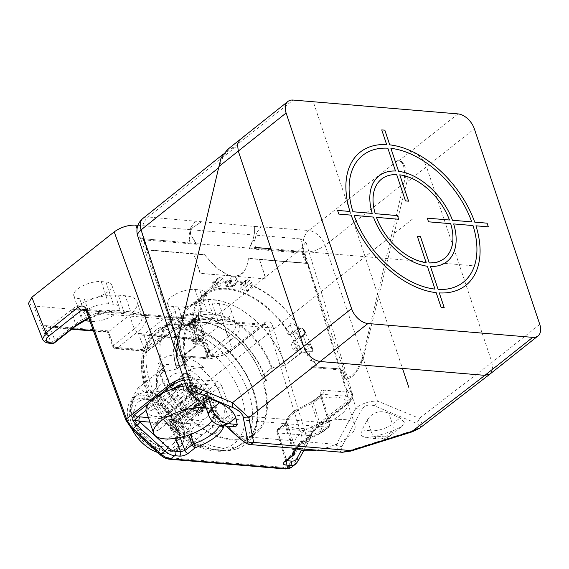 <?xml version="1.0" encoding="UTF-8"?>
<svg xmlns="http://www.w3.org/2000/svg" width="569" height="569" viewBox="0 0 569 569"><rect width="100%" height="100%" fill="white"/><g stroke="black" fill="none" stroke-linecap="round" stroke-linejoin="round"><path stroke-width="0.43" stroke-dasharray="2.85 2.13" d="M309.984 344.736L304.486 349.103L300.148 348.313L297.402 350.497L293.142 349.722L297.438 346.308C300.076 344.494 302.985 343.747 306.165 344.067L309.984 344.736L311.819 346.457L312.95 349.835L312.196 351.35L312.701 351.173L311.791 351.678L306.392 351.784L311.791 351.678L312.95 349.835M194.107 343.043L199.299 343.484A69.646 43.258 -128.4 0 1 198.14 339.743L194.1 339.828A1.949 1.209 51.6 0 0 193.602 340.006A1.949 1.209 51.6 0 0 193.304 340.525A76.723 47.654 51.6 0 0 194.107 343.043L193.353 343.669A76.673 47.625 -128.4 0 1 189.349 325.198L190.103 324.565A1.963 1.216 51.6 0 1 190.103 324.287L195.359 319.906L199.619 320.297L201.127 303.633L207.962 290.844L218.34 283.661L231.718 281.427L230.794 277.949L231.526 276.562L233.055 276.662L232.849 276.043L266.029 278.981L259.535 259.549L306.776 263.276L303.049 252.145L255.851 248.532L255.125 245.787L254.805 240.509L256.491 232.998L254.578 232.835L254.656 226.462L260.929 226.818L256.491 232.998M233.055 276.662L234.627 276.826L236.37 278.419L237.814 281.94C259.357 284.621 285.261 304.273 299.422 328.676L292.494 331.528L288.199 334.942L286.456 329.757A69.646 43.258 -128.4 0 1 289.856 335.084L288.199 334.942M312.537 350.155A76.993 47.824 -128.4 0 0 311.99 348.477A77.007 47.832 51.6 0 0 303.483 329.543L298.014 333.356L292.601 332.901A69.646 43.258 -128.4 0 1 296.442 339.921L299.82 338.541L305.311 334.181L305.553 332.296L303.739 329.017L299.422 328.676M306.165 344.067L302.978 335.148L305.482 334.074L299.991 338.441A1.949 1.209 51.6 0 0 300.311 337.531A76.723 47.654 51.6 0 0 298.199 333.647A1.963 1.216 51.6 0 0 298.014 333.356M309.059 359.75L314.529 361.728L314.131 362.033L309.059 359.75L306.392 351.784M316.079 363.755L315.674 364.082A76.993 47.824 -128.4 0 1 316.03 367.233L316.428 366.92L316.079 363.755L314.529 361.728M316.428 366.92L313.747 366.713L311.648 367.51L311.435 366.849L313.747 366.713M374.317 405.811A6.394 4.573 112.5 0 0 377.425 401.017L363.257 358.676L406.771 182.272C407.61 178.261 407.454 175.266 406.287 173.282L362.787 356.635C357.439 371.315 351.898 378.122 346.165 377.055L344.814 376.963L342.154 369.025L313.789 366.834M194.1 339.828L199.598 335.461L203.105 335.411L200.331 326.521L197.251 325.105L195.722 323.064L195.053 323.597A76.993 47.824 -128.4 0 1 194.719 320.646L194.975 320.425A77.007 47.832 51.6 0 0 198.994 338.982A76.993 47.824 51.6 0 0 199.577 340.653L201.419 342.403L207.201 343.456L209.869 351.414L205.907 353.065L205.85 354.85A76.993 47.824 51.6 0 0 207.649 358.129L212.244 358.513L212.486 359.181L183.545 356.777L191.013 377.354L192.991 379.153A3.065 2.077 94.8 0 1 192.002 383.321L214.677 385.227A3.065 2.077 -85.2 0 0 215.665 381.059L192.991 379.153L189.733 379.459A15.797 6.245 161.5 0 0 184.185 380.135M231.341 280.609L227.337 284.884L230.794 277.949L231.341 280.609A72.284 44.901 51.6 0 0 224.179 281.157L222.522 278.718A2.255 1.401 51.6 0 0 220.203 277.437L218.183 277.971A2.255 1.401 51.6 0 0 217.813 278.163A2.255 1.401 51.6 0 0 217.578 279.728L218.517 282.665A72.284 44.901 51.6 0 0 207.123 290.339A72.284 44.901 51.6 0 0 198.517 319.65L196.277 319.173A2.255 1.401 51.6 0 0 195.309 319.373A2.255 1.401 51.6 0 0 194.961 320.219M236.419 278.554L233.425 285.396L237.593 281.136L236.206 278.718M303.739 329.017L303.341 329.33A2.255 1.401 51.6 0 0 301.236 327.993L299.187 328.107A72.284 44.901 51.6 0 0 252.565 285.524L251.541 282.58A2.255 1.401 51.6 0 0 249.691 280.617L247.188 279.706A2.255 1.401 51.6 0 0 245.964 279.827A2.255 1.401 51.6 0 0 245.616 280.659L245.545 282.949A72.284 44.901 51.6 0 0 237.593 281.136M315.674 364.075L314.131 362.033M316.03 367.233L311.435 366.849M345.02 396.173A3.065 2.077 -85.2 0 0 346.009 392.005L323.334 390.106A3.065 2.077 94.8 0 1 322.346 394.267L345.02 396.173A25.612 10.128 -18.5 0 1 347.673 396.557A12.76 5.043 -18.5 0 1 347.872 403.371L348.889 403.101L349.345 401.287A15.975 9.922 -128.4 0 0 348.939 399.701A15.975 6.693 -17 0 0 352.332 393.563A15.975 6.693 -17 0 0 346.862 390.448L346.009 392.005L349.089 392.852A15.975 12.113 -151.3 0 0 346.862 390.448L340.603 369.971L311.648 367.51M137.961 225.267L300.503 238.916L305.873 241.697L302.423 247.686L220.068 313.085L232.024 348.555C225.402 353.278 218.226 355.547 210.516 355.355A3.194 2.162 -85.2 0 0 212.173 356.884L212.173 356.884A3.194 2.162 -85.2 0 0 213.375 356.486A12.767 5.05 -18.5 0 0 230.58 351.045L263.027 325.283L238.269 323.206L232.23 321.691L210.971 319.906L200.139 319.998L144.505 315.326L138.466 313.818L117.242 312.032L106.375 312.125L85.727 310.389M196.028 243.667L190.857 235.068C189.747 232.294 190.345 229.798 192.635 227.586L190.857 227.486L189.171 234.997L190.181 243.077L196.184 243.61L196.504 244.279L196.028 243.667L249.507 248.155L249.442 248.724L302.182 253.148L305.51 263.098L306.577 263.419L280.602 261.235M236.661 275.901L236.996 275.865A35.783 25.719 -67 0 1 236.661 275.901C243.361 274.009 247.11 268.909 247.92 260.595L248.226 258.283L305.51 263.098M137.705 235.915A16.003 6.394 161.8 0 0 142.954 238.688L169.441 241.1L143.651 238.752L147.371 249.883L193.901 254.037L200.395 273.469L232.849 276.043M231.974 275.986L228.717 275.232A35.783 25.719 -67 0 1 228.418 275.14L231.974 275.986L200.046 273.319L193.794 254.037L204.783 254.94L217.066 268.447L228.418 275.14M173.161 252.209L147.101 249.791L204.371 254.599L215.822 267.451L226.441 274.4L228.717 275.232M147.101 249.791L143.772 239.841L196.504 244.279M193.304 340.525L198.873 336.969L200.004 340.347L201.817 342.083L201.419 342.403M198.19 337.502A76.993 47.824 51.6 0 0 198.737 339.195L199.001 338.982M194.961 323.669L190.544 328.313A1.949 1.209 51.6 0 0 191.76 329.465L196.284 331.507A69.646 43.258 -128.4 0 1 195.516 324.743L192.77 326.926A69.646 43.258 -128.4 0 1 192.692 321.876M190.103 324.565A76.723 47.654 51.6 0 0 190.544 328.313M186.596 361.18L176.795 368.968A57.825 35.918 -128.4 0 1 183.268 327.246A57.825 35.918 -128.4 0 1 225.722 330.617A57.825 35.918 -128.4 0 1 261.648 376.095L271.456 368.307A57.825 35.918 51.6 0 0 235.523 322.836A57.825 35.918 51.6 0 0 193.069 319.458A57.825 35.918 51.6 0 0 186.596 361.18L181.746 356.799L197.5 344.017L193.353 343.669M176.795 368.968L162.89 371.77A70.606 43.856 -128.4 0 1 170.792 320.831A70.606 43.856 -128.4 0 1 222.628 324.949A70.606 43.856 -128.4 0 1 266.498 380.476L263.497 382.859L262.793 382.802A69.646 43.258 -128.4 0 1 254.997 433.052A69.646 43.258 -128.4 0 1 231.988 439.176A69.646 43.258 -128.4 0 1 160.593 374.217L159.889 374.153L162.89 371.77M199.299 343.484L183.012 356.414L187.614 360.575L177.03 368.982L163.815 371.649L160.593 374.217M181.746 356.799A70.606 43.856 -128.4 0 1 189.648 305.852A70.606 43.856 -128.4 0 1 212.977 299.65A70.606 43.856 -128.4 0 1 285.361 365.504L299.458 354.309A70.606 43.856 51.6 0 0 227.074 288.455A70.606 43.856 51.6 0 0 203.752 294.664A70.606 43.856 51.6 0 0 200.409 297.807A70.606 43.856 51.6 0 0 195.85 345.603M299.458 354.309L301.726 352.78L305.873 353.121L306.691 352.503A76.723 47.654 51.6 0 0 305.802 349.978A1.949 1.209 51.6 0 0 304.486 349.103M300.148 348.313A69.646 43.258 -128.4 0 1 301.499 352.069L306.691 352.503M301.499 352.069L285.211 364.999A69.646 43.258 51.6 0 0 241.939 310.226A69.646 43.258 51.6 0 0 190.807 306.165A69.646 43.258 51.6 0 0 183.012 356.414M187.614 360.575A57.505 35.719 -128.4 0 1 194.05 319.088A57.505 35.719 -128.4 0 1 236.277 322.438A57.505 35.719 -128.4 0 1 272.003 367.666L285.211 364.999M272.003 367.666L261.42 376.073L266.022 380.241L262.793 382.802M261.648 376.095L266.498 380.476M271.456 368.307L285.361 365.504M189.349 325.198A1.92 1.188 -128.4 0 1 189.641 324.302A1.92 1.188 -128.4 0 1 190.466 324.131L193.638 324.799A71.025 44.119 51.6 0 0 197.5 344.017M193.638 324.799L198.517 319.65M218.517 282.665L213.226 288.419L211.945 284.422A1.92 1.188 -128.4 0 1 212.145 283.092A1.92 1.188 -128.4 0 1 212.457 282.928L214.477 282.395A1.92 1.188 -128.4 0 1 216.448 283.483L218.795 286.925A71.025 44.119 51.6 0 0 213.226 288.419M218.795 286.925L224.179 281.157M227.337 284.884L225.936 286.385L225.182 282.821A1.92 1.188 -128.4 0 1 225.438 281.705A1.92 1.188 -128.4 0 1 226.099 281.513L228.439 281.712A1.92 1.188 -128.4 0 1 230.31 283.248L231.967 286.89A71.025 44.119 51.6 0 0 225.936 286.385M231.967 286.89L233.425 285.396M245.545 282.949L239.898 288.696L239.997 285.46A1.92 1.188 -128.4 0 1 240.296 284.756A1.92 1.188 -128.4 0 1 241.334 284.656L243.845 285.567A1.92 1.188 -128.4 0 1 245.417 287.238L246.811 291.243A71.025 44.119 51.6 0 0 239.898 288.696M246.811 291.243L252.565 285.524M299.187 328.107L292.58 333.114L295.482 332.957A1.92 1.188 -128.4 0 1 297.388 334.273A76.673 47.625 -128.4 0 1 305.873 353.121M301.726 352.78A71.025 44.119 51.6 0 0 292.58 333.114M199.619 320.297L199.406 320.503A6.394 2.532 161.5 0 1 200.096 321.229A6.394 2.532 161.5 0 1 198.73 323.654L194.427 327.068L192.77 326.926M190.103 324.287L195.516 324.743M197.251 325.105L191.76 329.465M195.722 323.064L195.359 319.906M206.241 354.523L208.041 357.816L210.722 358.171L182.756 355.632L185.416 363.57L184.072 363.435L177.62 357.033L177.599 341.073L175.906 348.235M207.201 343.456L205.58 342.794L208.588 351.791L206.469 352.645L205.85 354.85M205.58 342.794L201.817 342.083M198.873 336.969L199.598 335.461L199.107 335.632L193.602 340.006M204.371 254.599L204.783 254.94M143.466 238.909L147.371 249.883M190.21 243.013L169.441 241.1M192.635 227.586L201.177 221.967L192.756 227.643C190.508 229.855 189.939 232.358 191.07 235.153L196.184 243.61M190.174 243.084A16.024 10.847 94.8 0 1 189.193 238.183M254.45 232.785L252.892 240.346L254.578 232.835L254.656 226.462L148.21 217.009A16.003 10.007 51.3 0 0 142.911 218.432M249.507 248.155L252.679 240.26M184.072 363.435L142.954 238.688A16.003 10.918 95.2 0 1 148.21 217.002L235.502 147.122L228.873 149.619L223.268 156.347L218.781 167.535L177.599 341.073M240.082 139.433L245.367 138.011L234.172 147.008L235.41 147.115M403.962 183.09C405.654 168.09 403.492 160.636 397.482 160.728L398.727 160.835C402.731 160.693 405.249 164.839 406.287 173.282M397.482 160.728L308.803 230.502L260.929 226.818M255.104 245.801A16.024 10.847 -85.2 0 0 255.808 248.596L255.851 248.532M254.805 240.509L252.892 240.346L249.819 248.12L255.815 248.596M249.442 248.724L249.819 248.12M302.182 253.148L302.857 252.302L276.883 250.125M346.165 377.055L303.761 252.195L302.857 252.302L306.577 263.419L259.464 259.535M232.927 276.065L265.68 278.831L259.535 259.549L248.226 258.283M236.996 275.865C242.629 275.133 246.341 270.076 248.141 260.687L248.418 258.603M308.796 230.495A16.003 10.74 -85.6 0 0 303.754 252.202A16.003 6.259 161.2 0 0 325.084 245.353A16.003 9.872 51.8 0 0 308.796 230.495M362.787 356.635L361.087 363.797C355.646 374.551 350.675 379.416 346.165 378.392L356.038 407.895A6.394 4.844 -151.7 0 0 361.493 410.007L341.877 446.501C339.928 451.075 342.78 452.312 350.44 450.214L411.856 430.953C419.573 428.229 421.003 425.626 416.159 423.151L374.31 405.818C368.804 403.954 364.537 405.356 361.493 410.007M363.257 358.676L361.087 363.797M315.994 366.998L341.962 369.181L344.814 376.963M344.707 377.382L344.039 378.2L346.165 378.392M300.503 238.916L340.603 369.971L341.3 369.992L342.154 369.025M182.756 355.632L137.065 228.774M208.546 357.972L182.578 355.789L185.594 364.885L183.453 364.722L176.895 358.335M341.3 369.992L344.039 378.2M285.837 423.116A3.194 2.895 -176.4 0 1 286.748 421.302L286.762 422.525A31.949 12.632 161.5 0 0 286.89 422.98A31.949 12.632 161.5 0 0 320.624 425.015A31.949 12.632 161.5 0 0 340.632 414.815A31.949 12.632 161.5 0 0 347.687 403.528A31.949 12.632 161.5 0 0 347.488 402.703A31.949 12.632 161.5 0 0 314.636 400.391L311.108 401.963L311.563 403.727L313.284 402.809A3.194 1.984 -128.4 0 1 313.661 400.612A3.194 1.984 -128.4 0 1 314.728 400.32L322.346 394.267A3.194 1.984 51.6 0 0 321.293 394.552A3.194 1.984 51.6 0 0 320.902 396.757A3.065 1.287 163 0 0 321.556 395.583A3.065 1.287 163 0 0 320.503 394.986A6.259 3.891 -128.4 0 1 323.334 390.106M320.503 394.986L329.06 422.938A3.065 1.287 -17 0 1 330.112 423.556A3.065 1.287 -17 0 1 329.458 424.709A3.194 1.984 -128.4 0 1 329.081 426.906A3.194 1.984 -128.4 0 1 328.007 427.198L231.363 419.083A3.194 1.984 -128.4 0 1 228.119 416.195L217.92 388.108A3.194 1.984 51.6 0 0 214.677 385.227L207.102 391.237A3.194 1.984 -128.4 0 1 210.345 394.125L209.634 395.135A3.194 2.902 3.1 0 0 207.201 393.2L206.967 391.351A31.949 12.632 161.5 0 0 206.839 390.889A31.949 12.632 161.5 0 0 186.091 385.832M285.595 422.895A3.194 1.984 51.6 0 0 285.225 425.086L285.937 424.076A33.656 13.307 -18.5 0 1 293.419 413.457A33.656 13.307 -18.5 0 1 311.563 403.727L320.383 431.48L322.075 430.569L313.284 402.809L320.902 396.757L329.458 424.709L322.075 430.569A3.194 1.984 -128.4 0 1 321.684 432.781A3.194 1.984 -128.4 0 1 320.632 433.059L328.007 427.198A3.065 2.077 -85.2 0 0 328.996 423.037L329.06 422.938M328.996 423.037L232.351 414.915L222.017 386.707A3.065 1.138 160 0 0 217.92 388.108L210.345 394.125L220.779 422.027A3.194 1.984 51.6 0 0 224.022 424.908L231.363 419.083A3.065 2.077 94.8 0 0 232.351 414.915M215.665 381.059A6.259 3.891 -128.4 0 1 222.017 386.707M311.058 435.477L310.432 436.203C310.503 434.474 311.613 432.248 313.768 429.531L349.345 401.287A15.797 6.245 161.5 0 0 352.83 395.697A15.797 6.245 161.5 0 0 349.089 392.852A3.065 2.34 102 0 1 347.673 396.557M264.478 322.794C268.198 320.461 271.008 321.677 272.907 326.457A3.194 1.337 163 0 1 268.568 327.716L265.389 324.479L263.027 325.283A3.194 1.984 -128.4 0 0 264.087 325.006L231.64 350.767A3.194 1.984 51.5 0 0 232.024 348.555L264.478 322.794A3.194 1.984 -128.4 0 1 264.108 324.984M86.602 312.047A3.194 1.188 160 0 0 87.647 312.516L268.568 327.716L301.463 435.214A3.194 1.337 -17 0 0 305.795 433.955L272.907 326.457M183.552 378.236A15.975 5.932 -20 0 1 191.013 377.354A15.975 3.179 132.3 0 1 189.733 379.459A3.065 1.764 89.1 0 1 188.993 383.221A25.534 10.093 -18.5 0 1 192.002 383.321M212.038 420.754A31.949 12.632 161.5 0 0 214.285 413.151A31.949 12.632 161.5 0 0 206.206 408.058M146.247 411.167A31.949 12.632 161.5 0 0 179.1 413.478L182.763 412.568C189.705 410 195.48 406.906 200.082 403.3C204.577 399.687 206.952 396.323 207.201 393.2M311.108 401.963L293.86 411.209C289.372 414.815 287.004 418.179 286.748 421.302M316.35 450.115A31.949 12.632 161.5 0 0 348.079 437.077A31.949 12.632 161.5 0 0 354.935 424.972A31.949 12.632 161.5 0 0 333.157 420.057A31.949 12.632 161.5 0 0 301.193 433.137A31.949 12.632 161.5 0 0 294.344 445.243A31.949 12.632 161.5 0 0 297.146 448.5M84.056 309.244L87.647 312.516L126.873 420.548A12.781 7.938 51.6 0 0 132.115 428.258L160.159 453.778A12.781 7.938 51.6 0 0 167.883 457.597L283.582 467.32A12.781 7.938 51.6 0 0 289.123 464.61L301.221 442.469A3.194 2.418 -151.3 0 0 305.503 443.016L309.422 439.901A15.975 9.922 -128.4 0 0 310.432 436.203L312.303 431.622L347.872 403.371M173.104 388.855L146.048 410.349M182.763 412.568L183.894 415.569L182.165 416.494A3.194 1.984 51.6 0 0 178.922 413.613L179.1 413.478M190.494 434.389L183.894 415.569A33.656 13.307 -18.5 0 0 202.144 405.804A33.656 13.307 -18.5 0 0 209.634 395.135L220.075 423.023A3.194 2.895 4.5 0 0 224.022 424.908A37.967 15.014 161.5 0 1 223.894 425.847M232.223 414.801A3.065 1.138 -20 0 0 228.119 416.195L220.075 423.023A34.773 13.748 161.5 0 1 219.563 425.228M297.807 461.473A3.194 2.418 28.7 0 1 297.324 462.049L309.422 439.901A3.194 2.418 -151.3 0 0 309.913 439.332A3.194 2.418 -151.3 0 0 309.067 436.238A12.781 7.938 -128.4 0 0 309.387 435.555A3.194 2.162 94.8 0 1 310.418 431.21L312.303 431.622A3.065 1.906 51.6 0 0 313.313 431.352C312.907 431.33 312.189 432.561 311.151 435.043L309.387 435.555L278.099 432.924L286.591 460.684L285.538 460.193L286.235 459.027L277.686 431.074L285.225 425.086L293.54 453.23A3.194 1.984 -128.4 0 1 293.149 455.435M286.762 422.525L286.669 422.596A3.194 1.984 51.6 0 0 285.61 422.881L278.077 428.862A3.194 1.984 -128.4 0 1 279.13 428.585L310.418 431.21M285.866 461.224A3.194 1.984 51.6 0 0 286.235 459.027L294.244 452.234L285.937 424.076A3.194 2.895 -176.4 0 1 285.83 423.165L286.015 422.497L285.61 422.881M286.669 422.596L279.13 428.585A3.194 2.162 -85.2 0 0 278.099 432.924A3.194 1.337 -17 0 1 277.011 432.305A3.194 1.337 -17 0 1 277.686 431.074A3.194 1.984 -128.4 0 1 278.077 428.862A3.194 3.194 0 0 0 277.011 432.326M230.58 351.045A3.194 1.984 51.5 0 0 231.64 350.767C225.68 355.013 219.193 357.055 212.173 356.884L209.371 356.649A3.194 3.194 0 0 1 206.632 354.565L201.305 340.013L201.711 338.747L207.706 355.12A3.194 1.33 -20.1 0 1 206.632 354.565A3.194 1.33 -20.1 0 1 207.294 353.271L227.97 336.848A3.194 1.984 -128.4 0 0 231.242 339.828L210.566 356.251A3.194 2.162 94.8 0 1 209.371 356.649A3.194 2.162 94.8 0 1 207.706 355.12L210.516 355.355L198.553 319.878C206.248 320.013 213.418 317.744 220.068 313.085M198.553 319.878L33.749 306.03L47.846 341.685L42.561 339.138M28.45 303.448L33.749 306.03M84.354 299.095L79.667 298.697A17.568 6.949 -18.5 0 1 73.792 295.709A17.568 6.949 -18.5 0 1 82.356 286.022A17.568 6.949 -18.5 0 1 101.239 281.577L105.926 281.968A17.568 6.949 -18.5 0 1 111.801 284.955A17.568 6.949 -18.5 0 1 103.245 294.65A17.568 6.949 -18.5 0 1 84.354 299.095L91.808 321.357L89.923 321.201M195.003 289.45L199.691 289.849A17.568 6.949 -18.5 0 1 205.573 292.836A17.568 6.949 -18.5 0 1 197.009 302.523A17.568 6.949 -18.5 0 1 178.118 306.968L173.431 306.577A17.568 6.949 -18.5 0 1 167.556 303.59A17.568 6.949 -18.5 0 1 176.12 293.896A17.568 6.949 -18.5 0 1 195.003 289.45L202.45 311.712L207.137 312.111A17.568 6.949 161.5 0 1 213.019 315.098L205.573 292.836M201.305 340.013L223.311 322.936A35.143 13.898 -18.5 0 0 230.858 309.621L235.509 323.533A35.143 13.898 161.5 0 0 234.414 321.613A3.194 2.902 139.7 0 0 234.905 322.488L232.216 321.691L265.339 324.472M199.911 320.333A3.194 0.704 -102.9 0 1 198.873 318.626C205.558 317.879 211.746 318.035 217.429 319.095L212.066 303.057A35.143 13.898 -18.5 0 0 164.711 318.014L143.623 334.757L142.008 335.12L138.416 333.427L144.419 349.8L113.942 347.239L107.946 330.866L107.541 332.14L108.459 331.805L129.547 315.055A35.143 13.898 -18.5 0 0 137.086 301.741L141.745 315.653A35.143 13.898 161.5 0 0 140.643 313.732C139 312.289 135.685 311.648 130.699 311.805A3.194 2.162 -85.2 0 0 132.044 313.363M212.066 303.057L219.093 303.647A35.143 13.898 -18.5 0 1 230.858 309.621M202.45 311.712A17.568 6.949 161.5 0 0 183.567 316.158A17.568 6.949 161.5 0 0 175.003 325.852A17.568 6.949 161.5 0 0 180.885 328.839L185.572 329.231A17.568 6.949 161.5 0 0 204.456 324.785A17.568 6.949 161.5 0 0 213.019 315.098M141.169 314.65A3.194 2.902 139.7 0 0 144.505 315.326A38.336 15.157 161.5 0 1 137.478 331.955L116.801 348.37L147.271 350.931A3.194 1.984 51.6 0 0 148.331 350.646A3.194 1.984 51.6 0 0 148.687 348.342A3.194 1.33 -20.1 0 1 144.419 349.8A3.194 2.162 -85.2 0 0 146.077 351.329A3.194 2.162 -85.2 0 0 147.271 350.931L167.955 334.515A3.194 1.984 -128.4 0 0 169.007 334.231L148.331 350.646M117.242 312.032C114.703 311.592 111.005 311.727 106.161 312.452A3.194 0.704 -102.9 0 1 105.109 310.745C111.794 310.005 117.982 310.162 123.665 311.215L118.302 295.176A35.143 13.898 -18.5 0 0 70.947 310.133L49.852 326.876L48.244 327.246L44.652 325.553L50.648 341.926L47.846 341.685A3.194 2.162 94.8 0 0 49.503 343.221M118.302 295.176L125.329 295.766A35.143 13.898 -18.5 0 1 137.086 301.741M91.808 321.357A17.568 6.949 161.5 0 0 110.692 316.912A17.568 6.949 161.5 0 0 119.255 307.217A17.568 6.949 161.5 0 0 113.373 304.23L108.686 303.839A17.568 6.949 161.5 0 0 89.802 308.284A17.568 6.949 161.5 0 0 81.239 317.979A17.568 6.949 161.5 0 0 84.411 320.475M54.574 342.766A3.194 1.984 51.6 0 0 54.923 340.468A3.194 1.33 -20.1 0 1 50.648 341.926A3.194 2.162 -85.2 0 0 52.312 343.456M88.871 318.284L106.161 312.452A3.194 0.704 -102.9 0 0 106.375 312.125A38.336 15.157 161.5 0 0 88.778 318.028M138.452 313.818L141.14 314.614A3.194 2.902 139.7 0 1 140.643 313.732M211.007 319.913C208.467 319.465 204.769 319.607 199.925 320.333A3.194 0.704 -102.9 0 0 200.139 319.998A38.336 15.157 161.5 0 0 167.955 334.515M231.242 339.828A38.336 15.157 161.5 0 0 238.269 323.206A3.194 2.902 139.7 0 1 234.933 322.523M219.093 303.647L224.463 319.686C229.449 319.529 232.764 320.169 234.414 321.613M263.497 382.859A70.606 43.856 -128.4 0 1 255.595 433.806A70.606 43.856 -128.4 0 1 203.752 429.68A70.606 43.856 -128.4 0 1 159.889 374.153M177.421 328.939A69.646 43.258 -128.4 0 1 241.569 377.581A69.646 43.258 -128.4 0 1 241.377 443.87A69.646 43.258 -128.4 0 1 241.028 444.147A69.646 43.258 -128.4 0 1 218.019 450.271A69.646 43.258 -128.4 0 1 153.701 401.316A69.646 43.258 -128.4 0 1 154.412 335.056A69.646 43.258 -128.4 0 1 154.761 334.785A69.646 43.258 -128.4 0 1 177.421 328.939M163.815 371.649A69.646 43.258 -128.4 0 1 171.61 321.4A69.646 43.258 -128.4 0 1 194.619 315.283A69.646 43.258 -128.4 0 1 266.022 380.241M177.03 368.982A57.505 35.719 -128.4 0 1 183.46 327.495A57.505 35.719 -128.4 0 1 225.687 330.845A57.505 35.719 -128.4 0 1 261.42 376.073M143.694 391.749L138.715 387.546L163.495 367.866C165.259 366.813 164.405 365.632 160.942 364.324L158.296 363.705L203.546 367.51L200.004 367.602C194.221 368.136 190.843 368.961 189.868 370.078L165.088 389.758C159.135 391.33 154.597 392.212 151.482 392.404L143.694 391.749A34.268 21.288 51.6 0 0 130.884 403.762A34.268 21.288 51.6 0 0 132.314 419.46A34.268 21.288 51.6 0 0 163.431 450.733M203.546 367.503A45.797 28.45 51.6 0 0 177.443 355.212A45.797 28.45 51.6 0 0 158.296 363.705M178.033 422.703A45.797 28.45 51.6 0 0 204.136 435.001A45.797 28.45 51.6 0 0 223.283 426.501L178.033 422.703L183.069 424.268L183.239 426.857L158.452 446.53L163.431 450.74L171.219 451.395C174.42 451.196 178.951 450.314 184.825 448.749L210.381 428.5A38.336 23.813 -128.4 0 1 210.381 428.5A38.336 23.813 -128.4 0 1 209.612 429.076C210.58 427.952 213.958 427.127 219.741 426.601L223.283 426.501M171.219 451.388A34.268 21.288 51.6 0 0 182.599 423.685A34.268 21.288 51.6 0 0 151.475 392.411M184.825 448.749L185.615 448.166L191.739 436.807L189.897 420.505C185.131 407.361 176.859 397.112 165.088 389.758M138.715 387.546L137.933 388.122L132.051 398.215L133.644 415.783C138.445 428.905 146.71 439.161 158.452 446.53M133.089 419.524A33.215 20.633 -128.4 0 1 136.802 395.562A33.215 20.633 -128.4 0 1 161.191 397.496A33.215 20.633 -128.4 0 1 181.824 423.621A33.215 20.633 -128.4 0 1 178.111 447.583A33.215 20.633 -128.4 0 1 153.722 445.648A33.215 20.633 -128.4 0 1 133.089 419.524M157.641 452.469A33.215 20.633 51.6 0 0 174.185 450.698A33.215 20.633 51.6 0 0 177.905 426.736A33.215 20.633 51.6 0 0 157.264 400.612A33.215 20.633 51.6 0 0 132.883 398.677A33.215 20.633 51.6 0 0 129.163 422.639A33.215 20.633 51.6 0 0 131.873 429.019M175.807 426.558L175.864 426.743A30.349 18.848 -128.4 0 1 162.3 451.11A30.349 18.848 -128.4 0 1 131.268 422.81L131.204 422.625A30.349 18.848 -128.4 0 1 144.775 398.257A30.349 18.848 -128.4 0 1 175.807 426.551M175.423 424.801A27.163 16.871 -128.4 0 1 175.48 424.979A27.163 16.871 51.6 0 1 175.885 426.288A27.163 16.871 51.6 0 1 176.219 427.575A27.163 16.871 -128.4 0 1 172.499 444.304A27.163 16.871 -128.4 0 1 172.386 444.403A27.163 16.871 -128.4 0 1 152.471 442.831A27.163 16.871 -128.4 0 1 135.586 421.522A27.163 16.871 -128.4 0 1 135.564 421.451A27.163 16.871 -128.4 0 1 135.507 421.28A27.163 16.871 -128.4 0 1 135.109 419.972A27.163 16.871 -128.4 0 1 138.608 401.856A27.163 16.871 -128.4 0 1 138.722 401.764A27.163 16.871 -128.4 0 1 174.356 422.006A27.163 16.871 51.6 0 1 175.423 424.801M207.685 395.54L174.349 422.006L170.273 421.665L207.529 392.084L208.062 392.126L204.143 395.249L207.685 395.54A27.156 16.864 51.6 0 0 171.945 375.398A27.156 16.864 51.6 0 0 168.908 394.986A27.156 16.864 -128.4 0 0 168.929 395.057A27.156 16.864 51.6 0 0 185.807 416.359A27.156 16.864 51.6 0 0 205.715 417.931A27.156 16.864 51.6 0 0 209.548 401.109L205.999 400.811A22.362 13.891 -128.4 0 1 206.078 401.181L205.573 403.023L202.699 402.439A7.98 4.957 51.6 0 0 195.444 400.946A7.98 4.957 51.6 0 0 194.555 406.707A7.98 4.957 51.6 0 0 197.706 411.572L198.958 413.528L197.927 416.103A22.362 13.891 -128.4 0 1 192.599 415.662L189.726 412.753L189.705 410.903A7.98 4.957 51.6 0 0 189.69 406.294A7.98 4.957 51.6 0 0 184.733 400.021A7.98 4.957 51.6 0 0 178.872 399.552A7.98 4.957 51.6 0 0 178.14 400.377L182.059 397.262A7.98 4.957 -128.4 0 1 182.791 396.437A7.98 4.957 -128.4 0 1 188.652 396.906A7.98 4.957 -128.4 0 1 193.609 403.179A7.98 4.957 -128.4 0 1 193.624 407.788L193.652 409.637L196.518 412.546A22.362 13.891 51.6 0 0 201.846 412.994L197.927 416.103L201.846 412.994L202.877 410.413L201.625 408.464A7.98 4.957 -128.4 0 1 198.474 403.592A7.98 4.957 -128.4 0 1 199.363 397.831A7.98 4.957 -128.4 0 1 206.618 399.331L209.492 399.915L209.997 398.072A22.362 13.891 51.6 0 0 209.925 397.695L208.076 396.458L206.96 393.122L207.529 392.084L207.13 392.212L169.875 421.793L170.273 421.665L169.704 422.703L206.96 393.122M169.704 422.703L170.821 426.039L172.13 427.227L176.212 427.575L209.548 401.109M208.062 392.126A22.362 13.891 51.6 0 0 207.884 391.749C206.319 389.36 204.84 388.727 203.439 389.829A7.98 4.957 -128.4 0 1 202.713 390.654A7.98 4.957 -128.4 0 1 196.846 390.192A7.98 4.957 -128.4 0 1 191.888 383.911A7.98 4.957 -128.4 0 1 191.874 379.31L191.853 377.46L188.979 374.551A22.362 13.891 51.6 0 0 183.659 374.103L179.733 377.219A22.362 13.891 -128.4 0 1 185.06 377.667L187.926 380.576L187.948 382.418A7.98 4.957 51.6 0 0 187.969 387.027A7.98 4.957 51.6 0 0 192.927 393.307A7.98 4.957 51.6 0 0 198.787 393.769A7.98 4.957 51.6 0 0 199.52 392.944L203.709 389.537L199.52 392.944C200.921 391.835 202.4 392.475 203.965 394.858A22.362 13.891 -128.4 0 1 204.143 395.249M183.659 374.103L182.628 376.685L183.872 378.634A7.98 4.957 -128.4 0 1 187.03 383.506A7.98 4.957 -128.4 0 1 186.134 389.267A7.98 4.957 -128.4 0 1 178.879 387.766L176.013 387.183L175.501 389.025A22.362 13.891 51.6 0 0 176.34 392.169A22.362 13.891 51.6 0 0 177.62 395.348C179.178 397.731 180.665 398.371 182.059 397.262L178.14 400.377C176.739 401.486 175.259 400.846 173.694 398.464A22.362 13.891 -128.4 0 1 172.421 395.284A22.362 13.891 -128.4 0 1 171.582 392.141L172.087 390.298L174.96 390.882A7.98 4.957 51.6 0 0 182.215 392.375A7.98 4.957 51.6 0 0 183.104 386.621A7.98 4.957 51.6 0 0 179.953 381.749L178.702 379.8L179.733 377.219L183.659 374.103M190.892 387.987A6.387 3.969 51.6 0 0 188.78 388.549A6.387 3.969 51.6 0 0 188.716 394.623A6.387 3.969 51.6 0 0 194.612 399.111A6.387 3.969 51.6 0 0 196.718 398.549A6.387 3.969 51.6 0 0 196.789 392.475A6.387 3.969 51.6 0 0 190.892 387.987M196.476 404.68A4.474 2.774 51.6 0 0 194.996 405.071A4.474 2.774 51.6 0 0 194.954 409.324A4.474 2.774 51.6 0 0 199.079 412.468A4.474 2.774 51.6 0 0 200.558 412.077A4.474 2.774 51.6 0 0 200.608 407.824A4.474 2.774 51.6 0 0 196.476 404.68M205.999 400.811L209.918 397.695M209.997 398.072L206.078 401.181M197.336 387.816A4.794 2.973 51.6 0 0 194.363 384.047A4.794 2.973 51.6 0 0 190.843 383.769A4.794 2.973 51.6 0 0 190.309 387.226A4.794 2.973 51.6 0 0 193.289 390.988A4.794 2.973 51.6 0 0 196.803 391.273A4.794 2.973 51.6 0 0 197.336 387.816M203.922 407.489A4.794 2.973 51.6 0 0 200.949 403.727A4.794 2.973 51.6 0 0 197.429 403.442A4.794 2.973 51.6 0 0 196.895 406.899A4.794 2.973 51.6 0 0 199.868 410.669A4.794 2.973 51.6 0 0 203.389 410.946A4.794 2.973 51.6 0 0 203.922 407.489M187.35 406.102A4.794 2.973 51.6 0 0 184.37 402.333A4.794 2.973 51.6 0 0 180.857 402.055A4.794 2.973 51.6 0 0 180.316 405.512A4.794 2.973 51.6 0 0 183.296 409.275A4.794 2.973 51.6 0 0 186.81 409.559A4.794 2.973 51.6 0 0 187.35 406.102M180.764 386.422A4.794 2.973 51.6 0 0 177.791 382.653A4.794 2.973 51.6 0 0 174.27 382.375A4.794 2.973 51.6 0 0 173.737 385.832A4.794 2.973 51.6 0 0 176.71 389.601A4.794 2.973 51.6 0 0 180.231 389.879A4.794 2.973 51.6 0 0 180.764 386.422M209.385 397.646L172.13 427.227M170.821 426.039L208.076 396.458M206.618 399.324L202.699 402.439M201.625 408.464L197.706 411.579M196.518 412.546L192.599 415.662M193.631 407.788L189.705 410.903M177.62 395.348L173.694 398.464M175.501 389.025L171.582 392.141M178.879 387.766L174.96 390.882M183.872 378.634L179.953 381.749M188.979 374.551L185.06 377.667M191.874 379.303L187.948 382.418M207.884 391.749L203.965 394.858M189.328 388.001A4.794 2.973 -128.4 0 1 189.868 384.544A4.794 2.973 -128.4 0 1 193.382 384.829A4.794 2.973 -128.4 0 1 196.362 388.591A4.794 2.973 -128.4 0 1 195.821 392.048A4.794 2.973 -128.4 0 1 192.308 391.771A4.794 2.973 -128.4 0 1 189.328 388.001M195.238 388.499A3.258 2.027 51.6 0 0 193.211 385.938A3.258 2.027 51.6 0 0 190.821 385.746A3.258 2.027 51.6 0 0 190.451 388.094A3.258 2.027 51.6 0 0 192.478 390.661A3.258 2.027 51.6 0 0 194.868 390.846A3.258 2.027 51.6 0 0 195.238 388.499M163.986 409.118A3.258 2.027 -128.4 0 1 164.349 406.764A3.258 2.027 -128.4 0 1 166.738 406.956A3.258 2.027 -128.4 0 1 168.765 409.516A3.258 2.027 -128.4 0 1 168.396 411.864A3.258 2.027 -128.4 0 1 166.006 411.679A3.258 2.027 -128.4 0 1 163.986 409.118M195.914 407.681A4.794 2.973 -128.4 0 1 196.447 404.225A4.794 2.973 -128.4 0 1 199.968 404.502A4.794 2.973 -128.4 0 1 202.941 408.272A4.794 2.973 -128.4 0 1 202.408 411.728A4.794 2.973 -128.4 0 1 198.887 411.444A4.794 2.973 -128.4 0 1 195.914 407.681M201.817 408.179A3.258 2.027 51.6 0 0 199.797 405.612A3.258 2.027 51.6 0 0 197.4 405.427A3.258 2.027 51.6 0 0 197.038 407.774A3.258 2.027 51.6 0 0 199.065 410.334A3.258 2.027 51.6 0 0 201.454 410.526A3.258 2.027 51.6 0 0 201.817 408.179M170.565 428.791A3.258 2.027 -128.4 0 1 170.935 426.444A3.258 2.027 -128.4 0 1 173.325 426.629A3.258 2.027 -128.4 0 1 175.344 429.197A3.258 2.027 -128.4 0 1 174.982 431.544A3.258 2.027 -128.4 0 1 172.592 431.352A3.258 2.027 -128.4 0 1 170.565 428.791M179.335 406.287A4.794 2.973 -128.4 0 1 179.875 402.831A4.794 2.973 -128.4 0 1 183.389 403.108A4.794 2.973 -128.4 0 1 186.369 406.878A4.794 2.973 -128.4 0 1 185.828 410.334A4.794 2.973 -128.4 0 1 182.315 410.057A4.794 2.973 -128.4 0 1 179.335 406.287M185.245 406.785A3.258 2.027 51.6 0 0 183.218 404.225A3.258 2.027 51.6 0 0 180.828 404.033A3.258 2.027 51.6 0 0 180.465 406.38A3.258 2.027 51.6 0 0 182.485 408.94A3.258 2.027 51.6 0 0 184.875 409.132A3.258 2.027 51.6 0 0 185.245 406.785M153.993 427.397A3.258 2.027 -128.4 0 1 154.355 425.05A3.258 2.027 -128.4 0 1 156.745 425.242A3.258 2.027 -128.4 0 1 158.772 427.803A3.258 2.027 -128.4 0 1 158.41 430.15A3.258 2.027 -128.4 0 1 156.013 429.965A3.258 2.027 -128.4 0 1 153.993 427.397M172.756 386.607A4.794 2.973 -128.4 0 1 173.289 383.15A4.794 2.973 -128.4 0 1 176.81 383.435A4.794 2.973 -128.4 0 1 179.783 387.197A4.794 2.973 -128.4 0 1 179.249 390.654A4.794 2.973 -128.4 0 1 175.729 390.377A4.794 2.973 -128.4 0 1 172.756 386.607M178.659 387.105A3.258 2.027 51.6 0 0 176.632 384.544A3.258 2.027 51.6 0 0 174.242 384.352A3.258 2.027 51.6 0 0 173.879 386.707A3.258 2.027 51.6 0 0 175.899 389.267A3.258 2.027 51.6 0 0 178.296 389.459A3.258 2.027 51.6 0 0 178.659 387.105M147.407 407.724A3.258 2.027 -128.4 0 1 147.769 405.37A3.258 2.027 -128.4 0 1 150.166 405.562A3.258 2.027 -128.4 0 1 152.186 408.122A3.258 2.027 -128.4 0 1 151.823 410.477A3.258 2.027 -128.4 0 1 149.434 410.285A3.258 2.027 -128.4 0 1 147.407 407.724M190.693 402.226A6.387 3.969 -128.4 0 1 184.797 397.738A6.387 3.969 -128.4 0 1 184.861 391.664A6.387 3.969 -128.4 0 1 186.966 391.102A6.387 3.969 -128.4 0 1 192.863 395.59A6.387 3.969 -128.4 0 1 192.799 401.664A6.387 3.969 -128.4 0 1 190.693 402.226M186.483 396.465A3.194 1.984 51.6 0 0 188.467 398.976A3.194 1.984 51.6 0 0 190.814 399.161A3.194 1.984 51.6 0 0 191.17 396.856A3.194 1.984 51.6 0 0 189.185 394.345A3.194 1.984 51.6 0 0 186.845 394.161A3.194 1.984 51.6 0 0 186.483 396.465M197.841 391.564A3.194 1.984 -128.4 0 1 197.479 393.869A3.194 1.984 -128.4 0 1 195.48 393.869A3.194 1.984 -128.4 0 1 193.154 391.173A3.194 1.984 -128.4 0 1 193.055 390.818A3.194 1.984 -128.4 0 1 193.51 388.869A3.194 1.984 -128.4 0 1 195.857 389.054A3.194 1.984 -128.4 0 1 197.841 391.564M192.962 390.291A4.794 2.973 -128.4 0 1 192.813 389.765A4.794 2.973 -128.4 0 1 193.496 386.835A4.794 2.973 -128.4 0 1 197.016 387.119A4.794 2.973 -128.4 0 1 199.989 390.882A4.794 2.973 -128.4 0 1 199.456 394.338A4.794 2.973 -128.4 0 1 196.447 394.345A4.794 2.973 -128.4 0 1 192.962 390.291M193.944 389.516A4.794 2.973 -128.4 0 1 194.477 386.059A4.794 2.973 -128.4 0 1 197.998 386.337A4.794 2.973 -128.4 0 1 200.971 390.106A4.794 2.973 -128.4 0 1 200.437 393.563A4.794 2.973 -128.4 0 1 196.917 393.286A4.794 2.973 -128.4 0 1 193.944 389.516M203.787 408.734A4.474 2.774 -128.4 0 1 199.662 405.59A4.474 2.774 -128.4 0 1 199.705 401.337A4.474 2.774 -128.4 0 1 201.184 400.946A4.474 2.774 -128.4 0 1 205.309 404.09A4.474 2.774 -128.4 0 1 205.267 408.343A4.474 2.774 -128.4 0 1 203.787 408.734M195.395 341.926A69.646 43.258 -128.4 0 1 193.538 333.683L197.194 335.333L199.378 341.841L195.395 341.926L198.14 339.743M196.284 331.507L193.538 333.683M198.73 323.654L196.341 316.513L192.699 321.876A69.638 43.258 -128.4 0 1 201.056 298.519A69.638 43.258 -128.4 0 1 204.349 295.418A69.638 43.258 -128.4 0 1 227.358 289.294A69.638 43.258 -128.4 0 1 239.826 291.968A69.638 43.258 -128.4 0 1 286.456 329.757L290.105 324.394L292.494 331.528M292.601 332.901L289.856 335.084M302.978 335.148L295.261 339.8L290.965 343.214L293.696 342.097L296.442 339.921M293.696 342.097A69.646 43.258 -128.4 0 1 297.402 350.497M305.553 332.296L300.311 337.531M304.884 332.822A76.993 47.824 51.6 0 0 303.206 329.757L303.341 329.33M311.997 348.477L311.72 348.683A76.993 47.824 -128.4 0 0 311.136 346.998M305.802 349.978L311.044 347.069M290.965 343.214L293.142 349.722M231.718 281.427L226.853 286.449A70.229 43.621 -128.4 0 1 229.933 286.605A70.229 43.621 -128.4 0 1 233.084 286.975L237.814 281.94M299.123 328.882C294.251 323.512 291.25 322.011 290.105 324.394M196.341 316.513L198.645 316.89L199.406 320.503M194.427 327.068L192.699 321.883M233.084 286.975L231.121 282.622A1.963 1.216 51.6 0 0 229.215 281.05L226.867 280.851A1.963 1.216 51.6 0 0 226.192 281.043A1.963 1.216 51.6 0 0 225.929 282.188L226.853 286.449M311.051 347.069L311.819 346.457M200.331 326.521L202.642 328.854L201.497 331.926L197.194 335.333M203.105 335.411L205.089 336.179L203.674 338.427L199.378 341.841M199.584 340.667L200.004 340.347M208.588 351.791L209.869 351.414M208.041 357.816L207.649 358.129M210.686 358.05L212.244 358.513M212.486 359.181L210.722 358.171M185.416 363.57L182.578 355.789M218.781 167.535L221.106 157.727M234.172 147.008L227.529 149.519M490.137 373.954L492.69 369.224L491.95 362.425L426.494 166.788L474.34 128.8M457.967 113.9L410.164 151.859C417.525 153.31 422.973 158.289 426.494 166.788L406.771 182.272M419.566 428.258L422.226 423.713L419.275 418.35L377.425 401.017C369.26 401.102 362.133 403.4 356.038 407.895L336.414 444.389L239.208 436.224L250.332 444.567M342.239 452.291L337.502 450.072L336.414 444.389A6.394 4.844 28.3 0 0 341.877 446.501M392.894 430.911L401.799 426.608L404.417 422.333L400.05 417.909L388.762 413.122C379.516 409.957 372.354 412.269 367.282 420.057L361.92 430.029L361.479 435.811L365.988 437.781L376.379 436.16L392.894 430.911L385.334 436.907A16.003 10.832 -85.2 0 1 379.352 438.905A15.975 15.975 0 0 0 390.59 435.484A16.003 9.943 51.6 0 0 392.397 423.983L388.762 413.122M367.282 420.057L370.874 430.776A16.003 6.33 161.5 0 0 392.397 423.983L400.05 417.909M361.92 430.029L370.874 430.783A16.003 10.832 -85.2 0 0 379.345 438.905L365.988 437.781M186.824 388.008L193.325 394.225L183.453 364.722M235.651 426.835L222.771 418.336L210.224 406.856L202.948 398.321M190.857 227.486L195.295 221.298M231.711 276.634L231.334 277.025L234.222 276.84L231.711 276.634L231.334 277.025M233.674 277.217L234.222 276.84M403.926 183.261L325.084 245.353L362.83 356.464M296.627 448.457L302.303 443.059L306.577 440.136L320.816 433.272L320.383 431.48A34.773 13.748 161.5 0 0 301.975 441.409A34.773 13.748 161.5 0 0 294.251 452.234L294.251 452.234A3.194 2.895 -175.1 0 1 294.344 453.209M312.289 401.451L321.435 394.381L330.105 423.535L329.067 426.921L321.684 432.781A3.194 3.194 0 0 1 320.816 433.272L320.632 433.059A37.967 15.014 161.5 0 0 295.773 448.386M270.993 248.788L475.378 265.965M313.768 103.259L402.489 368.428M153.082 425.043L412.952 218.709M311.648 360.447L308.64 351.45M196.277 319.173L190.466 324.131M189.171 234.997L190.857 235.068M245.367 138.011L293.17 100.059M398.727 160.835L410.164 151.859M192.927 395.818A6.394 1.252 132.5 0 1 193.325 394.225L239.208 436.224A6.394 1.252 132.5 0 0 238.816 437.824L238.824 437.831M291.755 467.142A15.975 9.922 51.6 0 0 293.398 465.165L305.503 443.016A15.975 9.922 51.6 0 0 305.795 433.955L348.932 399.701L302.423 247.686M301.221 442.469A12.781 7.938 51.6 0 0 301.463 435.214M253.802 391.792A72.519 45.043 51.6 0 0 179.455 324.152A72.519 45.043 51.6 0 0 147.385 382.852A72.519 45.043 -128.4 0 0 221.732 450.492A72.519 45.043 -128.4 0 0 253.802 391.792M126.873 420.548A3.194 1.188 -20 0 1 125.827 420.086M185.345 383.598A12.76 5.043 -18.5 0 1 188.993 383.221M313.327 431.345A3.065 1.906 51.6 0 0 313.768 429.531M295.674 464.027A15.975 9.922 -128.4 0 0 297.324 462.049L293.398 465.165A3.194 2.418 28.7 0 1 289.123 464.61M283.582 467.32A3.194 2.162 -85.2 0 0 285.275 468.941M169.576 459.226A3.194 2.162 94.8 0 1 167.883 457.597M160.159 453.778A3.194 0.633 -47.7 0 0 159.974 454.588M131.923 429.069A3.194 0.633 132.3 0 1 132.115 428.258M148.481 403.585L159.676 394.694M148.395 417.603L171.461 419.538L178.922 413.613M180.16 437.454L174.704 422.418A3.194 1.188 -20 0 1 170.43 423.877A3.194 2.162 94.8 0 1 171.461 419.538A3.194 1.984 -128.4 0 1 174.704 422.418L182.165 416.494L188.695 435.029M149.924 422.155L170.43 423.877L175.672 438.301M309.067 436.238L301.47 450.143M201.711 338.747L138.416 333.427M107.946 330.866L44.652 325.553M143.623 334.757L202.223 339.679M143.687 334.7L148.687 348.342L169.363 331.926A3.194 1.984 -128.4 0 1 169.007 334.231C177.137 328 187.436 323.37 199.925 320.333M164.711 318.014L169.363 331.926A35.143 13.898 161.5 0 1 198.873 318.626M116.801 348.37A3.194 2.162 94.8 0 1 115.599 348.769A3.194 2.162 94.8 0 1 113.942 347.239A3.194 1.33 -20.1 0 1 112.868 346.685A3.194 1.33 -20.1 0 1 113.523 345.39A3.194 1.984 51.6 0 0 116.801 348.37M137.478 331.955A3.194 1.984 -128.4 0 1 134.206 328.974L113.523 345.39L108.53 331.748M49.852 326.876L72.213 328.761M93.316 330.532L108.459 331.805M49.923 326.826L54.923 340.468L75.599 324.046A3.194 1.984 -128.4 0 1 75.243 326.357M70.947 310.133L75.599 324.046A35.143 13.898 161.5 0 1 105.109 310.745M125.016 312.772A3.194 2.162 94.8 0 1 123.665 311.215L130.699 311.805L125.329 295.766M129.547 315.055L134.206 328.974A35.143 13.898 161.5 0 0 141.745 315.653L141.14 314.607M108.686 303.839L101.239 281.577M79.667 298.697L86.58 319.365M105.926 281.968L113.373 304.23M218.781 320.646A3.194 2.162 94.8 0 1 217.429 319.095L224.463 319.686A3.194 2.162 -85.2 0 0 225.808 321.236M223.311 322.936L227.97 336.848A35.143 13.898 161.5 0 0 235.509 323.533L234.905 322.488M202.294 339.629L207.294 353.271A3.194 1.984 51.6 0 0 210.566 356.251L213.375 356.486M199.691 289.849L207.137 312.111M185.572 329.231L178.118 306.968M173.431 306.577L180.885 328.839M149.967 382.034A70.606 43.856 -128.4 0 1 157.869 331.094A70.606 43.856 -128.4 0 1 209.705 335.212A70.606 43.856 -128.4 0 1 253.575 390.739A70.606 43.856 -128.4 0 1 245.673 441.679A70.606 43.856 -128.4 0 1 193.83 437.561A70.606 43.856 -128.4 0 1 149.967 382.034M212.849 449.147A64.909 40.314 -128.4 0 1 146.311 388.606A64.909 40.314 -128.4 0 1 175.017 336.073A64.909 40.314 -128.4 0 1 241.562 396.607A64.909 40.314 -128.4 0 1 212.849 449.147M219.741 426.601A43.073 26.75 51.6 0 0 200.004 367.602M189.868 370.078A38.336 23.813 -128.4 0 1 214.449 400.149A38.336 23.813 -128.4 0 1 210.395 428.493L185.608 448.166M183.239 426.857A38.336 23.813 -128.4 0 1 158.659 396.799A38.336 23.813 -128.4 0 1 162.706 368.449A38.336 23.813 -128.4 0 1 162.713 368.442A38.336 23.813 -128.4 0 1 163.495 367.866M160.942 364.324A43.073 26.75 51.6 0 0 180.679 423.315M297.388 334.273L298.199 333.647M295.482 332.957L301.236 327.993M295.261 339.8L297.438 346.308M225.182 282.821L225.929 282.188M226.867 280.851L226.099 281.513M228.439 281.712L229.215 281.05M231.121 282.622L230.31 283.248M203.674 338.427L201.497 331.926M539.796 324.437L491.95 362.425L419.275 418.35A6.394 4.573 112.5 0 1 416.167 423.144M412.233 431.828L411.856 430.953M350.44 450.214L350.81 451.089M401.799 426.608L390.597 435.505A16.003 9.943 51.6 0 1 385.96 436.942A16.003 9.943 -128.4 0 1 385.334 436.914L376.379 436.16M226.298 426.046L206.014 407.475M222.771 418.336L213.823 417.582L210.224 406.856M213.816 417.589A16.003 6.33 -18.5 0 1 208.482 414.865M213.823 417.582L221.818 425.655M211.945 284.422L217.578 279.728M218.183 277.971L212.457 282.928M214.477 282.395L220.203 277.437M222.522 278.718L216.448 283.483M239.997 285.46L245.616 280.659M247.188 279.706L241.334 284.656M243.845 285.567L249.691 280.617M251.541 282.58L245.417 287.238M189.648 305.852L203.752 294.664M200.409 297.807L207.123 290.339M189.641 324.302L195.309 319.373M193.83 254.023L147.044 250.09M146.98 249.962L143.459 239.435M313.313 431.352L348.889 403.101C351.756 400.939 353.072 398.464 352.83 395.697A15.975 15.975 0 0 0 352.339 393.556M352.332 393.556L305.902 241.797M206.839 390.889L214.285 413.151M347.488 402.703L354.935 424.972M285.538 460.193L285.446 461.615M286.89 422.98L294.344 445.243M303.782 450.541L309.913 439.332L311.072 435.434M285.524 460.15L277.003 432.298M295.66 409.858C290.93 412.561 285.048 420.484 285.83 423.165M84.105 309.252L117.207 312.032M138.466 313.818L210.971 319.906M265.389 324.479L264.087 325.006M142.008 335.12L201.44 340.113M148.353 350.632A3.194 3.194 0 0 1 146.077 351.329L115.599 348.769A3.194 3.194 0 0 1 112.868 346.685L107.541 332.14M48.244 327.246L71.644 329.209M93.501 331.044L107.669 332.239M81.239 317.979L73.792 295.709M119.255 307.217L111.801 284.955M175.003 325.852L167.556 303.59M170.792 320.831L157.869 331.094C180.437 309.38 239.677 345.483 253.162 391.465C260.14 414.602 257.643 431.338 245.673 441.679L255.595 433.806M193.069 319.458L183.268 327.246M254.997 433.052L241.028 444.147M171.61 321.4L154.412 335.056M154.768 334.792C145.984 342.182 141.525 352.047 141.389 364.373C141.233 374.914 143.779 385.853 149.028 397.19C154.924 409.708 163.047 420.754 173.41 430.328C180.43 436.743 187.834 441.786 195.615 445.449C202.4 448.628 209.065 450.506 215.615 451.082C225.665 451.914 234.25 449.51 241.37 443.856M130.884 403.762L132.051 398.222M136.802 395.562L132.883 398.677M178.111 447.583L174.185 450.698M138.722 401.764C140.543 399.836 147.919 397.596 158.431 404.63C166.162 410.135 171.596 417.262 174.74 426.01C177.208 435.221 176.461 441.316 172.499 444.304M172.379 444.396L205.715 417.931M138.608 401.863L171.945 375.398M205.573 403.023L209.492 399.915M199.363 397.831L195.444 400.946M182.791 396.437L178.872 399.552M172.087 390.298L176.013 387.183M186.134 389.267L182.215 392.375M202.713 390.654L198.787 393.769M190.843 383.769L189.868 384.544M196.803 391.273L195.821 392.048M190.821 385.746L164.349 406.764M194.868 390.846L168.396 411.864M197.429 403.442L196.447 404.225M203.389 410.946L202.408 411.728M197.4 405.427L170.935 426.444M201.454 410.526L174.982 431.544M180.857 402.055L179.875 402.831M186.81 409.559L185.828 410.334M180.828 404.033L154.355 425.05M184.875 409.132L158.41 430.15M174.27 382.375L173.289 383.15M180.231 389.879L179.249 390.654M174.242 384.352L147.769 405.37M178.296 389.459L151.823 410.477M188.78 388.549L184.861 391.664M196.718 398.549L192.799 401.664M190.814 399.161L197.479 393.869M186.845 394.161L193.51 388.869M193.055 390.818L192.813 389.765M193.496 386.835L194.477 386.059M199.456 394.338L200.437 393.563M195.48 393.869L196.447 394.345M194.996 405.071L199.705 401.337M200.558 412.077L205.267 408.343M137.933 388.122L162.713 368.442M183.069 424.268C172.457 416.7 164.839 406.899 160.209 394.872C157.343 386.408 156.859 379.551 158.744 374.281C160.095 371.066 161.418 369.125 162.706 368.449M194.05 319.088L183.46 327.495M204.349 295.411L190.807 306.165M201.056 298.519L207.927 290.873M198.645 316.89L200.096 321.229M225.438 281.705L226.192 281.043M202.642 328.854L205.125 336.272M175.814 351.55L177.62 357.033M228.873 149.619L223.411 153.993M225.914 426.017L206.163 407.937M182.564 356.308L185.302 364.509M212.145 283.092L217.813 278.163M240.296 284.756L245.964 279.827"/><path stroke-width="0.85" d="M42.547 339.103L45.925 332.922L31.828 297.267L114.191 231.875C120.848 227.209 128.025 224.94 135.728 225.075L137.961 225.267M293.17 100.059L457.967 113.9A16.003 9.943 -128.4 0 1 474.34 128.8L539.796 324.437A16.003 9.943 -128.4 0 1 537.997 335.952A16.003 9.943 -128.4 0 1 532.733 337.36L367.937 323.519A16.003 9.943 -128.4 0 1 351.564 308.626L286.107 112.989A16.003 9.943 -128.4 0 1 287.907 101.467A16.003 9.943 -128.4 0 1 293.17 100.059M87.299 310.859A3.194 1.188 160 0 0 86.602 312.047L125.834 420.078A3.194 1.188 -20 0 1 126.517 418.891L87.299 310.859C85.108 306.058 82.128 304.828 78.373 307.16L45.925 332.922A3.194 1.984 51.6 0 0 49.169 335.81A12.767 5.05 -18.5 0 0 50.705 342.815A3.194 2.162 94.8 0 1 49.503 343.221L49.503 343.221C45.968 342.951 43.642 341.564 42.533 339.06M190.494 434.389L195.366 447.661L188.147 453.393C185.487 455.264 182.613 456.167 179.534 456.118L174.697 455.705A15.975 9.922 -128.4 0 1 165.046 450.94L136.994 425.42L133.075 428.535A15.975 9.922 51.6 0 1 126.517 418.891L169.662 384.637A15.975 5.932 -20 0 1 183.552 378.236M184.185 380.135A15.797 6.245 161.5 0 0 170.316 386.244A15.975 9.922 -128.5 0 1 169.662 384.637L114.191 231.875M186.091 385.832A31.949 12.632 161.5 0 0 173.104 388.855A31.949 12.632 161.5 0 0 153.104 399.061A31.949 12.632 161.5 0 0 146.048 410.349A31.949 12.632 161.5 0 0 146.247 411.167L153.694 433.429A31.949 12.632 161.5 0 0 175.472 438.336A31.949 12.632 161.5 0 0 207.429 425.256A31.949 12.632 161.5 0 0 212.038 420.754M206.206 408.058A31.949 12.632 161.5 0 0 160.55 421.323A31.949 12.632 161.5 0 0 153.694 433.429M284.792 461.516A3.194 1.984 51.6 0 0 285.851 461.231L293.149 455.435A3.194 1.984 -128.4 0 1 292.096 455.719L284.792 461.516C282.693 463.429 282.949 464.596 285.567 465.022A3.194 2.162 94.8 0 0 286.591 460.684L291.428 461.089A12.781 7.938 -128.4 0 0 296.968 458.386A3.194 2.418 28.7 0 1 297.807 461.473L295.674 464.027A15.975 9.922 -128.4 0 1 290.396 465.428L285.567 465.022M148.481 403.585L134.739 414.495C132.854 416.508 132.399 418.784 133.388 421.33C134.931 420.327 136.845 420.306 139.142 421.252A3.194 2.162 -85.2 0 1 140.173 416.906L148.395 417.603M134.739 414.495A3.065 1.906 51.6 0 0 137.726 416.949L140.173 416.906M219.563 425.228A34.773 13.748 161.5 0 1 212.344 433.898A34.773 13.748 161.5 0 1 193.83 443.863L192.123 444.78L188.695 435.029M180.16 437.454L184.904 450.513L180.565 451.772A3.194 2.162 -85.2 0 1 179.534 456.118M146.048 410.349L137.726 416.949L133.388 421.33A15.975 9.922 -128.4 0 0 136.994 425.42A3.194 0.633 132.3 0 0 139.96 422.034A12.781 7.938 -128.4 0 1 139.142 421.252L149.924 422.155M297.146 448.5A31.949 12.632 161.5 0 0 316.35 450.115M31.828 297.267L28.45 303.448L42.625 339.295M85.727 310.389L81.616 310.041L84.056 309.244C84.866 309.252 85.72 310.19 86.602 312.047M84.411 320.475A17.568 6.949 161.5 0 0 87.121 320.966L89.923 321.201M50.705 342.815L53.507 343.05A3.194 1.984 51.6 0 0 54.567 342.773L75.243 326.357A3.194 1.984 -128.4 0 1 74.19 326.634L53.507 343.05A3.194 2.162 -85.2 0 1 52.312 343.456A3.194 3.194 0 0 0 54.588 342.751M131.873 429.019A33.215 20.633 51.6 0 0 157.641 452.469M286.107 112.989L218.951 166.489L175.906 348.235L176.895 358.335L186.824 388.008C186.838 389.232 188.88 391.835 192.934 395.825A6.394 1.252 132.5 0 1 192.927 395.818A6.394 1.252 132.5 0 0 193.339 395.882C187.699 390.505 187.279 388.719 192.087 390.505L233.347 407.795A6.394 4.623 -67.3 0 1 232.536 402.66L248.852 417.603L320.098 361.507L484.888 375.348L490.137 373.954M223.411 153.993L142.89 218.446A16.003 10.007 51.3 0 0 141.055 229.89A16.003 6.394 161.8 0 0 137.705 235.915L175.814 351.55M218.951 166.489L221.106 157.727L227.529 149.519L287.907 101.467M367.937 323.519L320.098 361.507C312.68 360.092 307.224 355.127 303.718 346.606L238.262 150.977L237.508 144.199L240.054 139.462M532.733 337.36L484.888 375.348L412.148 431.323L419.566 428.258L490.051 374.025M412.233 431.828L350.81 451.089L350.732 450.584L342.239 452.291L250.332 444.567L253.646 442.426L350.732 450.584L412.148 431.323L412.233 431.828L419.573 428.265M233.347 407.795C238.802 410.32 242.06 413.314 243.119 416.778A6.394 5.882 169.1 0 0 248.852 417.603L253.646 442.426A6.394 5.882 169.1 0 1 247.906 441.601C248.077 444.361 245.182 443.123 239.222 437.874A6.394 1.252 132.5 0 1 238.816 437.824L244.869 442.54C247.195 443.912 249.016 444.588 250.332 444.581M351.564 308.626L232.536 402.66L191.276 385.377L186.824 388.008M208.268 397.959L211.903 408.819A16.003 6.33 -18.5 0 0 208.482 414.865L202.948 398.321L208.268 397.959L219.549 402.745C228.553 406.942 233.98 411.928 235.836 417.717L237.23 424.467L235.651 426.835L222.294 425.712L228.276 423.713L237.23 424.467M219.549 402.745L211.903 408.819A16.003 9.943 51.6 0 0 228.276 423.72L235.836 417.717M192.13 444.78L192.13 444.78A3.194 1.984 -128.4 0 0 195.366 447.661A37.967 15.014 161.5 0 0 223.894 425.847M254.841 247.437L270.993 248.788M402.489 368.428L408.827 387.361M337.566 210.402L338.79 214.072L351.173 215.153A85.009 52.803 51.6 0 0 436.181 292.651L441.103 307.338L444.197 307.601L439.282 292.914A85.044 52.825 51.6 0 0 475.947 225.808L488.323 226.846L487.092 223.169L474.717 222.13A85.009 52.803 51.6 0 0 389.744 144.86L384.829 130.173L381.735 129.91L386.65 144.604A85.009 52.803 51.6 0 0 349.956 211.476L337.566 210.402M372.226 213.411L352.936 211.739A80.883 50.243 51.6 0 1 387.852 148.196L395.483 171.013A54.716 33.991 51.6 0 0 372.226 213.411M354.11 215.402L373.463 217.081A54.702 33.976 51.6 0 0 427.347 266.235L435.001 289.116A80.947 50.278 51.6 0 1 354.11 215.402M438.116 289.436L430.434 266.477A54.66 33.955 51.6 0 0 453.678 223.93L473.017 225.559A81.018 50.328 51.6 0 1 438.116 289.436M417.34 236.341L426.153 262.665A50.598 31.43 51.6 0 1 376.458 217.344L398.656 219.271L397.432 215.594L375.234 213.674A50.605 31.43 51.6 0 1 396.678 174.583L405.491 200.914L408.585 201.17L399.772 174.839A50.605 31.43 51.6 0 1 449.46 220.011L427.283 218.147L428.514 221.818L450.691 223.681A50.605 31.43 51.6 0 1 429.246 262.928L420.441 236.597L417.34 236.341M471.737 221.882L452.469 220.26A54.688 33.969 51.6 0 0 398.584 171.297L390.903 148.338A81.018 50.328 51.6 0 1 471.737 221.882M135.728 225.075L137.065 228.774M185.345 383.598A12.76 5.043 -18.5 0 0 173.296 388.705L173.104 388.855M295.773 448.386A37.967 15.014 161.5 0 0 292.096 455.719A3.194 2.895 -175.1 0 0 294.344 453.209L295.055 450.897L296.627 448.457M175.672 438.301L180.565 451.772L175.729 451.366A3.194 2.162 94.8 0 1 174.697 455.705L170.778 458.82L286.477 468.543L290.396 465.428A3.194 2.162 -85.2 0 0 291.428 461.089M286.477 468.543A15.975 9.922 51.6 0 0 291.755 467.142L285.275 468.941A3.194 2.162 -85.2 0 0 286.477 468.543M170.778 458.82A3.194 2.162 94.8 0 1 169.576 459.226C166.226 458.877 163.019 457.334 159.974 454.588A3.194 0.633 -47.7 0 0 161.127 454.048A15.975 9.922 51.6 0 0 170.778 458.82M159.974 454.588L131.923 429.069A3.194 0.633 132.3 0 0 133.075 428.535L161.127 454.048L165.046 450.94A3.194 0.633 -47.7 0 0 168.004 447.554L139.96 422.034M159.676 394.694L170.316 386.244A3.065 1.906 -128.4 0 0 173.303 388.705M188.147 453.393A3.194 1.984 51.6 0 1 184.904 450.513L192.123 444.78M175.729 451.366A12.781 7.938 -128.4 0 1 168.004 447.554M301.47 450.143L296.968 458.386M78.373 307.16A3.194 1.984 -128.4 0 0 81.616 310.041L49.169 335.802M72.213 328.761L93.316 330.532M88.778 318.028A38.336 15.157 161.5 0 0 74.19 326.634M86.58 319.365L87.121 320.966M177.628 340.852L141.062 229.89L218.638 167.798M243.119 416.778L247.906 441.601M177.108 343.036L191.276 385.377A6.394 4.623 -67.3 0 0 192.08 390.498M239.222 437.874L226.298 426.046M206.014 407.475L193.339 395.882M221.818 425.655L222.28 425.712A15.975 15.975 0 0 1 208.503 414.851M285.275 468.941L169.576 459.226M131.923 429.069L125.827 420.078M291.755 467.142L295.674 464.027M303.782 450.541L297.807 461.473M293.149 455.435A3.194 3.194 0 0 0 294.344 453.209M71.644 329.209L93.501 331.044M52.312 343.456L49.503 343.221M88.871 318.284L75.243 326.357M490.151 373.94L537.997 335.952M350.81 451.089L342.239 452.298M238.816 437.824L225.914 426.017M206.163 407.937L192.934 395.825M142.961 218.432A15.975 15.975 0 0 0 137.712 235.915"/></g></svg>

